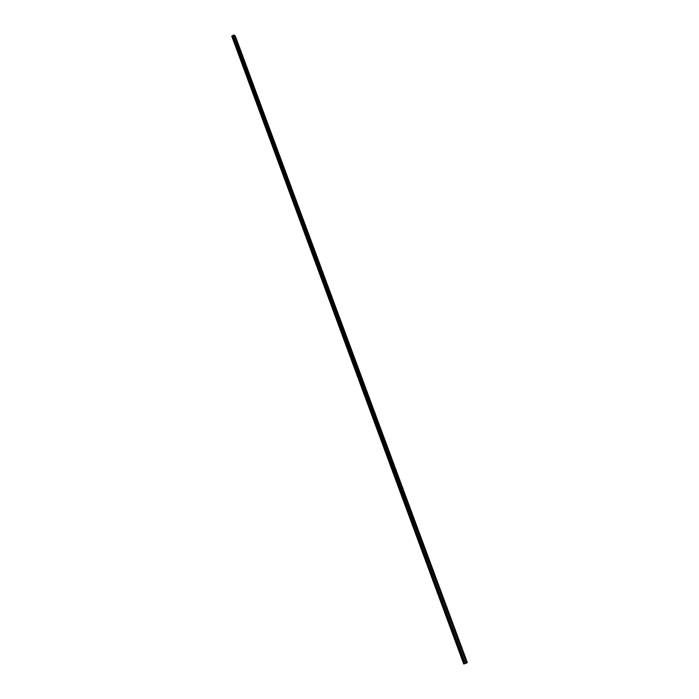 <?xml version="1.0" encoding="UTF-8"?>
<svg xmlns="http://www.w3.org/2000/svg" width="699" height="699" viewBox="0 0 699 699"><rect width="100%" height="100%" fill="white"/><g stroke="black" fill="none" stroke-linecap="round" stroke-linejoin="round"><path stroke-width="1.05" d="M233.938 34.95L466.443 663.159L467.299 662.399L235.275 35.894L233.702 34.976L232.269 35.929L464.354 663.823L465.211 663.5L233.012 35.649M240.473 51.717L240.893 52.311L240.473 51.717M244.563 62.761L244.982 63.347L244.563 62.761M248.669 73.867L249.089 74.444L248.669 73.867M252.802 85.025L253.213 85.601L252.802 85.025M256.952 96.235L257.363 96.811L256.952 96.235M261.129 107.515L261.531 108.083L261.129 107.515M265.323 118.847L265.725 119.415L265.323 118.847M269.543 130.25L269.945 130.809L269.543 130.25M273.79 141.705L274.183 142.255L273.79 141.705M278.045 153.221L278.438 153.771L278.045 153.221M282.335 164.798L282.719 165.348L282.335 164.798M286.642 176.436L287.027 176.987L286.642 176.436M290.976 188.145L291.352 188.686L290.976 188.145M295.336 199.905L295.712 200.447L295.336 199.905M299.714 211.736L300.081 212.269L299.714 211.736M304.117 223.628L304.484 224.161L304.117 223.628M308.539 235.589L308.906 236.113L308.539 235.589M312.995 247.612L313.353 248.128L312.995 247.612M317.468 259.696L317.827 260.211L317.468 259.696M321.968 271.85L322.318 272.365L321.968 271.85M326.485 284.074L326.844 284.58L326.485 284.074M331.038 296.359L331.387 296.865L331.038 296.359M335.616 308.713L335.957 309.22L335.616 308.713M340.212 321.138L340.553 321.636L340.212 321.138M344.834 333.633L345.175 334.131L344.834 333.633M349.483 346.197L349.823 346.687L349.483 346.197M354.166 358.832L354.489 359.312L354.166 358.832M358.867 371.527L359.19 372.017L358.867 371.527M363.594 384.301L363.917 384.782L363.594 384.301M368.347 397.154L368.67 397.626L368.347 397.154M373.135 410.068L373.449 410.54L373.135 410.068M377.941 423.061L378.255 423.533L377.941 423.061M382.781 436.124L383.087 436.587L382.781 436.124M387.639 449.265L387.945 449.728L387.639 449.265M392.532 462.476L392.838 462.939L392.532 462.476M397.451 475.766L397.748 476.22L397.451 475.766M402.397 489.134L402.694 489.588L402.397 489.134M407.377 502.572L407.421 502.031L407.377 502.572M412.384 516.098L412.419 515.539L412.384 516.098M417.417 529.693L417.452 529.134L417.417 529.693M422.476 543.368L422.519 542.8L422.476 543.368M427.57 557.129L427.605 556.544L427.57 557.129M432.69 570.961L432.733 570.367L432.69 570.961M437.845 584.88L437.88 584.277L437.845 584.88M443.026 598.877L443.061 598.265L443.026 598.877M448.242 612.962L448.269 612.333L448.242 612.962M453.485 627.125L453.511 626.487L453.485 627.125M458.754 641.376L458.789 640.721L458.754 641.376M464.066 655.706L464.092 655.042L464.066 655.706M236.411 40.734L236.83 41.328L236.411 40.734M466.443 663.159L233.702 34.976M466.207 663.264L465.342 663.534L233.012 35.378M232.269 35.929L464.354 663.823M231.946 36.007L463.743 664.041L231.736 36.13M465.018 663.552L232.872 35.771"/></g></svg>
